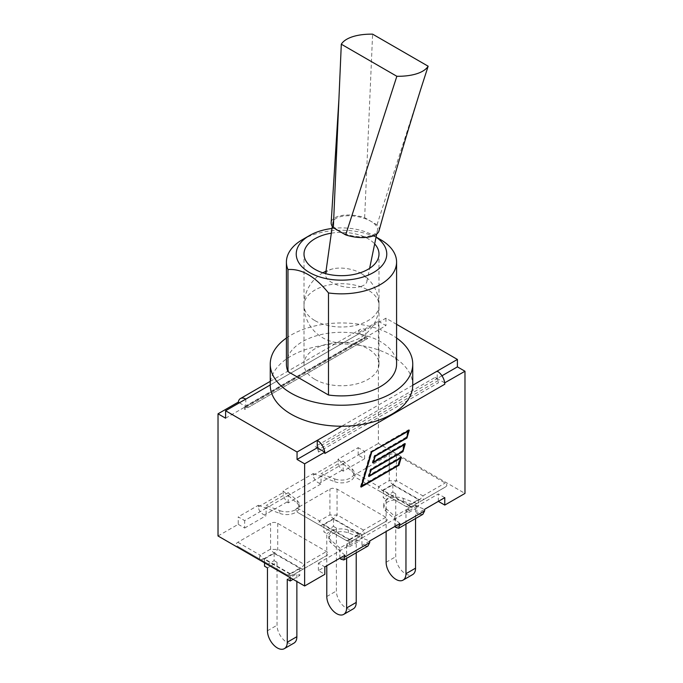 <?xml version="1.0" encoding="UTF-8"?>
<svg xmlns="http://www.w3.org/2000/svg" width="683" height="683" viewBox="0 0 683 683"><rect width="100%" height="100%" fill="white"/><g stroke="black" fill="none" stroke-linecap="round" stroke-linejoin="round"><path stroke-width="0.51" stroke-dasharray="3.42 2.56" d="M378.997 230.905A24.298 10.663 9.8 0 0 376.99 224.827L364.645 217.698A24.298 10.663 9.8 0 0 331.161 222.598M371.185 235.541A22.659 9.938 -170.2 0 1 346.085 234.226A22.659 9.938 -170.2 0 1 332.817 222.573A22.659 9.938 -170.2 0 1 356.859 216.494A22.659 9.938 -170.2 0 1 377.468 230.291A22.659 9.938 -170.2 0 1 371.185 235.541M376.99 224.827L420.788 89.08M364.645 217.698L372.611 34.15M361.094 286.399A20.985 9.203 9.8 0 0 366.908 281.533A20.985 9.203 9.8 0 0 361.674 273.738A20.985 9.203 9.8 0 0 333.108 268.803A20.985 9.203 9.8 0 0 331.417 269.264A20.985 9.203 9.8 0 0 325.56 274.387A20.985 9.203 9.8 0 0 337.846 285.178A20.985 9.203 9.8 0 0 361.094 286.399M378.365 321.241L385.946 325.612L365.738 337.274L358.165 332.903L378.365 321.241L378.365 443.412L464.978 493.416M358.165 455.074L358.165 447.638L338.034 459.258L338.034 460.863C338.281 464.611 339.613 467.727 342.038 470.22L343.139 471.185L364.602 458.788L358.165 455.074L378.365 443.412M225.595 418.192L245.795 406.522L247.818 407.691L367.761 338.444L365.738 337.274L365.738 329.838A10.715 6.181 -120 0 0 360.385 329.308A10.715 6.181 -120 0 0 358.251 332.954A10.715 6.181 60 0 0 358.165 334.218L358.165 332.903M364.602 458.788L364.602 451.361L358.165 447.638M238.307 402.202A10.715 6.181 -120 0 0 238.222 403.465L238.222 402.15M218.022 535.984L238.222 524.322L238.222 516.886L244.659 520.608L266.122 508.212L266.122 515.648L264.449 515.016C260.752 513.257 258.72 510.543 258.353 506.871L258.353 505.266L238.222 516.886M444.778 497.642L438.341 493.929L416.878 506.316L416.878 513.753L418.551 514.393L422.862 514.316M438.341 501.365L438.341 493.929M385.844 517.27L363.552 530.136A7.146 4.124 120 0 1 359.975 533.91A7.146 4.124 60 0 0 363.552 534.26L385.844 521.394L387.346 519.976L385.844 517.27L337.052 489.096L332.356 488.234L329.915 489.096L297.156 508.015L295.654 509.424L297.156 512.139L345.948 540.304L350.644 541.175L353.085 540.304L385.844 521.394L353.085 540.304A7.146 7.146 180 0 1 345.948 540.304L319.448 525.005A7.146 2.382 120 0 1 319.448 520.881L329.915 514.845A7.146 2.382 180 0 0 337.052 514.845L363.552 530.136A7.146 2.382 -120 0 1 363.552 534.26L353.085 540.304A7.146 4.124 -120 0 1 349.517 539.954L359.975 533.91L333.483 518.61L323.025 524.655L349.517 539.954A7.146 4.124 120 0 1 345.948 540.304L297.156 512.139M394.783 526.508L394.783 519.071L361.956 538.025L369.725 540.979L361.956 545.461L363.629 546.101L367.941 546.024M441.961 375.787L437.205 378.536L437.205 371.1M444.693 382.856L435.182 377.366L315.239 446.614L317.262 447.783A1.605 0.931 60 0 1 318.398 449.755L318.398 452.086L438.341 382.839L438.341 380.499A1.605 0.931 -120 0 0 437.205 378.536L317.262 447.783M239.357 402.808L245.795 406.522L245.795 399.094M238.222 524.322L244.659 528.044L244.659 520.608M288.217 502.893L288.217 495.457L321.044 476.503L321.044 483.94L319.371 483.308C315.674 481.549 313.642 478.834 313.275 475.163L313.275 473.558L283.112 490.975L283.112 492.571C283.36 496.319 284.691 499.435 287.116 501.928L288.217 502.893L321.044 483.94M244.659 528.044L266.122 515.648M343.139 471.185L343.139 463.748L364.602 451.361M318.398 570.612L318.398 563.176L324.835 566.89L318.398 570.612L324.835 574.326M324.835 453.469A10.715 6.181 -120 0 0 324.749 452.112M339.861 558.216L339.861 548.014L361.956 535.259L361.956 545.461M399.888 523.562L394.783 519.071L394.783 516.305L385.81 508.425A12.576 7.257 180 0 1 383.744 504.438A12.576 7.257 180 0 1 390.352 498.052A12.576 7.257 180 0 1 403.226 498.368L416.878 503.55L416.878 506.316L394.783 519.071L385.81 511.191A12.576 7.257 180 0 1 383.744 507.204A12.576 7.257 180 0 1 390.352 500.818A12.576 7.257 180 0 1 403.226 501.143L424.647 509.27L416.878 513.753M344.966 555.27L330.888 542.9A12.576 7.257 180 0 1 328.822 538.913A12.576 7.257 180 0 1 335.43 532.527A12.576 7.257 180 0 1 348.304 532.851L361.956 538.025L318.398 563.176M396.584 324.323L385.946 318.176L270.255 384.964A71.245 41.134 180 0 1 341.278 343.959A71.245 41.134 180 0 1 412.745 385.092M412.745 385.221L341.722 426.226M385.946 318.176L385.946 325.612M400.392 457.849L400.648 456.97L368.905 475.3L370.579 469.597L402.321 451.267L404.336 444.42M404.379 444.249L404.643 443.369L372.901 461.699L374.574 455.996L406.308 437.666L408.323 430.811M408.374 430.649L408.63 429.769L370.749 451.642L360.462 486.74L361.35 486.228M361.512 486.125L398.334 464.875L400.34 458.02M373.157 462.041L372.269 462.553L374.284 455.672L406.026 437.342L407.999 430.623L371.04 451.967L361.094 485.886L398.052 464.542L400.016 457.832L369.332 475.547M369.161 475.641L368.274 476.153L370.297 469.272L402.039 450.942L404.003 444.232L373.319 461.947M401.28 457.337L400.648 456.97M361.085 487.107L360.462 486.74M371.381 452.001L370.749 451.642M409.262 430.136L408.63 429.769M405.267 443.737L404.643 443.369M406.658 437.709L406.026 437.342M374.916 456.031L374.284 455.672M372.901 462.92L372.269 462.553M402.671 451.309L402.039 450.942M370.929 469.631L370.297 469.272M368.905 476.521L368.274 476.153M398.684 464.91L398.052 464.542M258.353 505.266L279.774 513.394L279.774 510.619L266.122 505.446L266.122 508.212L288.217 495.457L283.112 490.975M313.275 473.558L334.696 481.686L334.696 478.911L321.044 473.737L321.044 476.503L343.139 463.748L338.034 459.258M356.5 473.754C354.306 475.129 354.306 476.503 356.5 477.878L405.284 506.043C407.666 507.307 410.048 507.307 412.43 506.043L445.188 487.133C447.374 485.758 447.374 484.384 445.188 483.009L396.396 454.844C394.014 453.572 391.632 453.572 389.25 454.844L356.5 473.754L378.792 486.62L389.25 480.584A7.146 2.382 180 0 0 396.396 480.584L422.888 495.884A7.146 2.382 -120 0 1 422.888 500.007L412.43 506.043A7.146 7.146 180 0 1 405.284 506.043L378.792 490.744A7.146 2.382 120 0 1 378.792 486.62A7.146 4.124 -120 0 0 382.36 490.394L408.861 505.693L419.319 499.649L392.827 484.349L382.36 490.394A7.146 4.124 -60 0 1 378.792 490.744L405.284 506.043A7.146 4.124 120 0 0 408.861 505.693A7.146 4.124 -120 0 0 412.43 506.043L422.888 500.007A7.146 4.124 60 0 1 419.319 499.649A7.146 4.124 120 0 0 422.888 495.884L445.188 483.009M304.208 568.521L326.5 555.655C328.694 554.28 328.694 552.906 326.5 551.531L277.716 523.357C275.334 522.094 272.952 522.094 270.57 523.357L237.812 542.268C235.626 543.642 235.626 545.017 237.812 546.391L286.604 574.565C288.986 575.829 291.368 575.829 293.75 574.565L326.5 555.655L293.75 574.565A7.146 7.146 180 0 1 286.604 574.565L260.112 559.266A7.146 2.382 120 0 1 260.112 555.142L270.57 549.106A7.146 2.382 180 0 0 277.716 549.106L304.208 564.397A7.146 2.382 -120 0 1 304.208 568.521L293.75 574.565L304.208 568.521A7.146 4.124 60 0 1 300.64 568.171L274.139 552.871L263.681 558.916L290.173 574.207L300.64 568.171A7.146 4.124 120 0 0 304.208 564.397L326.5 551.531M408.861 505.189L383.231 490.394L392.827 484.853L418.457 499.649L408.861 505.189L408.861 512.481L405.958 510.799L405.958 524.083M383.231 490.394L383.231 497.685L386.134 499.358L386.134 531.502M408.861 512.481L418.457 506.94L415.546 505.266L415.546 518.542M418.457 499.649L418.457 506.94M392.827 484.853L392.827 492.144L383.231 497.685M445.188 487.133L422.888 500.007L445.188 487.133M392.827 492.144L395.73 493.818L386.134 499.358M405.958 510.799L415.546 505.266M395.73 493.818L395.73 556.73A14.019 8.094 -120 0 0 401.843 570.834A14.019 8.094 -120 0 0 412.643 574.591M349.517 539.45L323.887 524.655L333.483 519.114L359.113 533.91L349.517 539.45L349.517 546.741L346.614 545.06L356.21 539.519L356.21 552.803M349.517 546.741L359.113 541.201L356.21 539.519M359.113 533.91L359.113 541.201M346.614 545.06L346.614 558.335M323.887 524.655L323.887 531.937L326.79 533.619L326.79 565.763M333.483 519.114L333.483 526.405L323.887 531.937M333.483 526.405L336.386 528.079L326.79 533.619M336.386 528.079L336.386 590.983A14.019 8.094 -120 0 0 342.507 605.095A14.019 8.094 -120 0 0 353.307 608.852M287.27 579.321L296.866 573.78L296.866 581.506M293.084 579.321L299.769 575.462L296.866 573.78M290.173 573.711L264.543 558.916L274.139 553.375L299.769 568.171L290.173 573.711L290.173 577.647M299.769 568.171L299.769 575.462M264.543 558.916L264.543 562.852M274.139 553.375L274.139 560.666L264.543 566.198M286.604 574.565A7.146 7.146 0 0 0 293.75 574.565L293.75 574.565A7.146 4.124 -120 0 1 290.173 574.207A7.146 4.124 120 0 1 286.604 574.565L237.812 546.391M274.139 560.666L277.042 562.34L267.454 567.88M277.042 562.34L277.042 625.244A14.019 8.094 -120 0 0 283.163 639.356A14.019 8.094 -120 0 0 293.963 643.104M314.983 379.406A37.497 21.651 0 0 0 355.852 384.102A37.497 21.651 0 0 0 378.997 364.099A37.497 21.651 0 0 0 341.5 342.456A37.497 21.651 0 0 0 304.003 364.099A37.497 21.651 0 0 0 314.983 379.406M286.416 338.017A71.245 41.134 180 0 1 396.584 338.017M286.416 364.099A55.084 31.802 180 0 1 341.5 332.297A55.084 31.802 180 0 1 396.584 364.099M331.989 228.481A45.266 26.133 180 0 1 373.507 235.55A45.266 26.133 180 0 1 376.051 237.146M331.323 233.193A37.497 21.651 180 0 1 374.66 243.916M380.448 239.562A55.084 31.802 0 0 0 302.552 239.562M318.398 452.086A4.465 2.578 -120 0 0 315.239 446.614M435.182 377.366A4.465 2.578 60 0 1 438.341 382.839M394.783 516.305L416.878 503.55M339.861 548.014L330.888 540.133A12.576 7.257 180 0 1 328.822 536.146A12.576 7.257 180 0 1 335.43 529.76A12.576 7.257 180 0 1 348.304 530.076L361.956 535.259M279.774 513.394A12.576 7.257 180 0 0 292.648 513.718A12.576 7.257 180 0 0 299.256 507.324A12.576 7.257 180 0 0 297.19 503.337L288.217 495.457L288.217 492.691L266.122 505.446M288.217 492.691L297.19 500.571A12.576 7.257 180 0 1 299.256 504.558A12.576 7.257 180 0 1 292.648 510.944A12.576 7.257 180 0 1 279.774 510.619M364.602 340.262L244.659 409.518L244.659 407.179A1.605 0.931 60 0 1 244.992 406.445A1.605 0.931 60 0 1 245.795 406.522L365.738 337.274A1.605 0.931 -120 0 0 364.935 337.197A1.605 0.931 -120 0 0 364.602 337.931L364.602 340.262A4.465 2.578 60 0 1 365.533 338.222A4.465 2.578 60 0 1 367.761 338.444M247.818 407.691A4.465 2.578 -120 0 0 245.581 407.469A4.465 2.578 -120 0 0 244.659 409.518M334.696 481.686A12.576 7.257 180 0 0 347.57 482.002A12.576 7.257 180 0 0 354.178 475.616A12.576 7.257 180 0 0 352.112 471.629L343.139 463.748L343.139 460.982L321.044 473.737M343.139 460.982L352.112 468.862A12.576 7.257 180 0 1 354.178 472.849A12.576 7.257 180 0 1 347.57 479.235A12.576 7.257 180 0 1 334.696 478.911M314.983 320.651A37.497 21.651 0 0 0 355.852 325.347A37.497 21.651 0 0 0 378.997 305.344A37.497 21.651 0 0 0 355.852 285.349A37.497 21.651 0 0 0 314.983 290.036A37.497 21.651 0 0 0 304.003 305.344A37.497 21.651 0 0 0 314.983 320.651M258.353 506.871L283.112 492.571M358.165 334.218L238.222 403.465M313.275 475.163L338.034 460.863M342.038 470.22L319.371 483.308M395.884 527.481L418.551 514.393M340.962 559.189L363.629 546.101M287.116 501.928L264.449 515.016M396.396 454.844L396.396 480.584A7.146 4.124 -60 0 1 392.827 484.349A7.146 4.124 60 0 1 389.25 480.584L389.25 454.844M386.134 562.263L395.73 556.73M337.052 489.096L337.052 514.845A7.146 4.124 -60 0 1 333.483 518.61A7.146 4.124 60 0 1 329.915 514.845L329.915 489.096M297.156 508.015L319.448 520.881A7.146 4.124 -120 0 0 323.025 524.655A7.146 4.124 -60 0 1 319.448 525.005L319.448 525.005M345.948 540.304L345.948 540.304A7.146 7.146 0 0 0 353.085 540.304M326.79 596.524L336.386 590.983M237.812 542.268L260.112 555.142A7.146 4.124 -120 0 0 263.681 558.916A7.146 4.124 -60 0 1 260.112 559.266L260.112 559.266M277.716 523.357L277.716 549.106A7.146 4.124 -60 0 1 274.139 552.871A7.146 4.124 60 0 1 270.57 549.106L270.57 523.357M267.454 630.785L277.042 625.244M438.341 380.499L318.398 449.755M385.81 511.191L385.81 508.425M403.226 501.143L403.226 498.368M330.888 542.9L330.888 540.133M348.304 532.851L348.304 530.076M297.19 503.337L297.19 500.571M364.602 337.931L244.659 407.179M352.112 471.629L352.112 468.862M322.863 272.816A37.497 37.497 0 0 0 341.5 342.84A37.497 37.497 0 0 0 361.674 273.738M333.108 268.803A37.497 37.497 0 0 0 326.004 271.202M366.908 281.533L369.623 268.351M376.692 234.064L377.468 230.291M325.56 274.387L325.663 273.652M332.279 226.389L332.817 222.573M270.255 381.345L360.385 329.308M405.284 506.043A7.146 7.146 0 0 0 412.43 506.043M378.997 364.099L378.997 254.033M304.003 364.099L304.003 254.033M373.507 235.55L376.077 237.035M383.744 507.204L383.744 504.438M328.822 538.913L328.822 536.146M299.256 507.324L299.256 504.558M244.992 406.445L364.935 337.197M245.581 407.469L365.533 338.222M354.178 475.616L354.178 472.849"/><path stroke-width="1.02" d="M333.338 227.755L338.922 99.095L331.17 222.598A24.298 10.663 9.8 0 0 333.338 227.755L345.683 234.884A24.298 10.663 9.8 0 0 378.997 230.905C391.846 184.376 405.779 137.104 420.788 89.08L428.156 66.217L372.611 34.15A45.351 19.892 9.8 0 0 341.304 44.207L396.849 76.283A45.351 19.892 9.8 0 0 428.156 66.217M345.683 234.884L396.849 76.283M338.922 99.095L341.304 44.207M441.961 375.787L457.405 366.873L464.978 371.245L444.693 382.856A10.715 6.181 60 0 1 444.778 384.222L444.778 382.907M398.71 528.258L395.884 527.481L394.783 526.508L369.725 540.979L399.888 523.562L398.71 528.258L422.862 514.316L424.647 510.867L424.647 509.27L438.341 501.365L444.778 505.079L464.978 493.416L464.978 371.245M324.835 566.89L344.966 555.27L343.788 559.966L340.962 559.189L339.861 558.216L324.835 566.89L324.835 574.326L304.635 585.988L218.022 535.984L218.022 413.813L238.222 402.15L239.357 402.808M304.635 463.817L297.054 459.446L317.262 447.783L324.835 452.155L304.635 463.817L304.635 585.988M238.307 402.202A10.715 6.181 60 0 1 240.442 398.556A10.715 6.181 60 0 1 245.795 399.094L225.595 410.756L225.595 418.192L218.022 413.813M444.778 384.222L324.835 453.469L324.835 452.155M444.778 505.079L444.778 497.642L424.647 509.27M444.693 382.856A10.715 6.181 -120 0 0 437.205 371.1L457.405 359.437L396.584 324.323M396.584 338.017A71.245 41.134 180 0 1 412.745 364.099L412.745 385.092A71.245 41.134 180 0 1 412.745 385.221A71.245 41.134 180 0 1 341.722 426.226L317.262 440.347A10.715 6.181 60 0 1 324.749 452.112M371.672 452.325L361.725 486.245L398.684 464.91L400.648 458.191L368.905 476.521L370.929 469.631L402.671 451.309L404.635 444.59L372.901 462.92L374.916 456.031L406.658 437.709L408.63 430.99L371.339 452.137M225.595 410.756L297.054 452.009L317.262 440.347L317.262 447.783M297.054 452.009L297.054 459.446M457.405 366.873L457.405 359.437M343.788 559.966L367.941 546.024L369.725 542.584L369.725 540.979M369.537 475.667L401.28 457.337L398.966 465.234L361.085 487.107L371.381 452.001L409.262 430.136L406.94 438.034L375.198 456.355L373.533 462.067L405.267 443.737L402.953 451.634L371.211 469.964L369.213 475.479M398.966 465.234L398.539 464.986M402.953 451.634L402.526 451.386M408.63 430.99L408.203 430.742M400.648 458.191L400.221 457.952M405.958 524.083L405.958 573.711A14.019 8.094 60 0 1 403.055 580.132A14.019 8.094 60 0 1 392.247 576.375A14.019 8.094 60 0 1 386.134 562.263L386.134 531.502M415.546 518.542L415.546 568.171L405.958 573.711M403.055 580.132L412.643 574.591A14.019 8.094 -120 0 0 415.546 568.171M346.614 558.335L346.614 607.972A14.019 8.094 60 0 1 343.711 614.384A14.019 8.094 60 0 1 332.911 610.636A14.019 8.094 60 0 1 326.79 596.524L326.79 565.763M356.21 552.803L356.21 602.432L346.614 607.972M343.711 614.384L353.307 608.852A14.019 8.094 -120 0 0 356.21 602.432M296.866 581.506L296.866 636.693L287.27 642.233L287.27 579.321L290.173 581.002L293.084 579.321M290.173 577.647L290.173 581.002M287.27 642.233A14.019 8.094 60 0 1 284.367 648.645A14.019 8.094 60 0 1 273.567 644.889A14.019 8.094 60 0 1 267.454 630.785L267.454 567.88L264.543 566.198L264.543 562.852M284.367 648.645L293.963 643.104A14.019 8.094 -120 0 0 296.866 636.693M341.722 426.226A71.245 41.134 180 0 1 291.12 414.18A71.245 41.134 180 0 1 270.255 385.092A71.245 41.134 180 0 1 270.255 384.964L245.795 399.094M412.745 364.099A71.245 41.134 180 0 1 368.76 402.099A71.245 41.134 180 0 1 291.12 393.186A71.245 41.134 180 0 1 270.255 364.099A71.245 41.134 180 0 1 286.416 338.017M396.584 262.05L396.584 364.099A55.084 31.802 180 0 1 328.489 395.005L287.978 371.612A55.084 31.802 180 0 1 286.416 364.099L286.416 262.05A55.084 31.802 0 0 0 287.978 269.563C301.476 268.513 314.983 276.308 328.489 292.947A55.084 31.802 0 0 0 396.584 262.05A55.084 31.802 0 0 0 380.448 239.562L376.077 237.035M287.978 371.612L287.978 269.563M328.489 395.005L328.489 292.947M376.051 237.146A45.266 26.133 180 0 1 380.004 267.77A45.266 26.133 180 0 1 330.811 279.424A45.266 26.133 180 0 1 297.916 261.085A45.266 26.133 180 0 1 309.493 235.55A45.266 26.133 180 0 1 331.989 228.481M374.66 243.916A37.497 21.651 180 0 1 378.997 254.033A37.497 21.651 180 0 1 355.852 274.028A37.497 21.651 180 0 1 314.983 269.341A37.497 21.651 180 0 1 304.003 254.033A37.497 21.651 180 0 1 331.323 233.193M309.493 235.55L302.552 239.562A55.084 31.802 0 0 0 286.416 262.05M437.205 371.1L412.745 385.221M369.725 542.584L344.966 556.876M424.647 510.867L399.888 525.167M326.004 271.202A37.497 37.497 0 0 0 322.863 272.816M369.623 268.351L376.692 234.064M325.663 273.652L332.279 226.389M240.442 398.556L270.255 381.345M270.255 385.092L270.255 364.099"/></g></svg>
